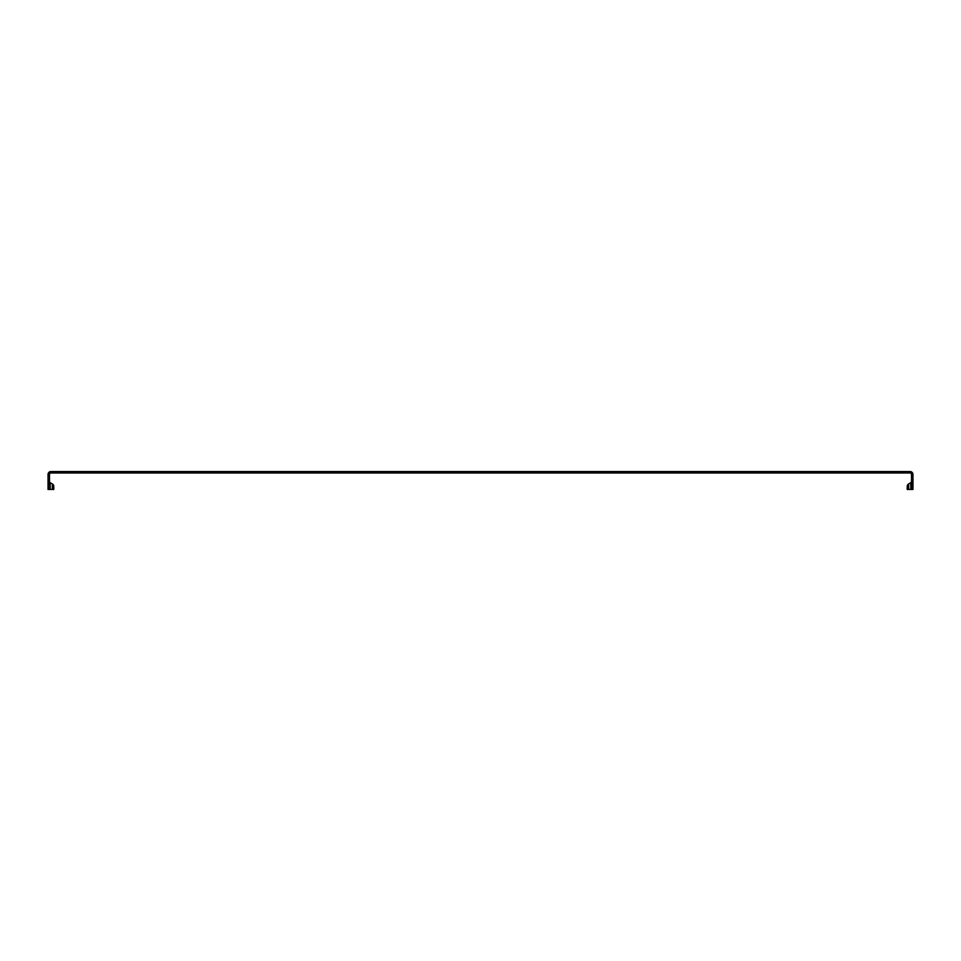 <?xml version="1.0" encoding="UTF-8"?>
<svg xmlns="http://www.w3.org/2000/svg" width="961" height="961" viewBox="0 0 961 961"><rect width="100%" height="100%" fill="white"/><g stroke="black" fill="none" stroke-linecap="round" stroke-linejoin="round"><path stroke-width="1.44" d="M910.8 482.698L910.8 489.449L907.22 489.449L907.22 486.422A2.859 2.859 0 0 1 908.65 483.948L910.8 482.698A1.429 1.429 0 0 0 911.521 481.461M910.8 489.449L912.95 489.449L912.95 474.41A2.859 2.859 0 0 0 910.091 471.551L50.909 471.551A2.859 2.859 0 0 0 48.05 474.41L48.05 489.449L53.78 489.449L53.78 486.422A2.859 2.859 0 0 0 52.35 483.948L52.35 489.449M50.2 489.449L50.2 482.698A1.429 1.429 0 0 1 49.479 481.461M50.2 482.698L52.35 483.948M53.78 489.449L53.78 486.422M49.479 489.449L49.479 474.41A1.429 1.429 0 0 1 50.909 472.98L910.091 472.98A1.429 1.429 0 0 1 911.521 474.41L911.521 489.449M908.65 489.449L908.65 483.948A2.859 2.859 0 0 0 907.22 486.422"/></g></svg>
